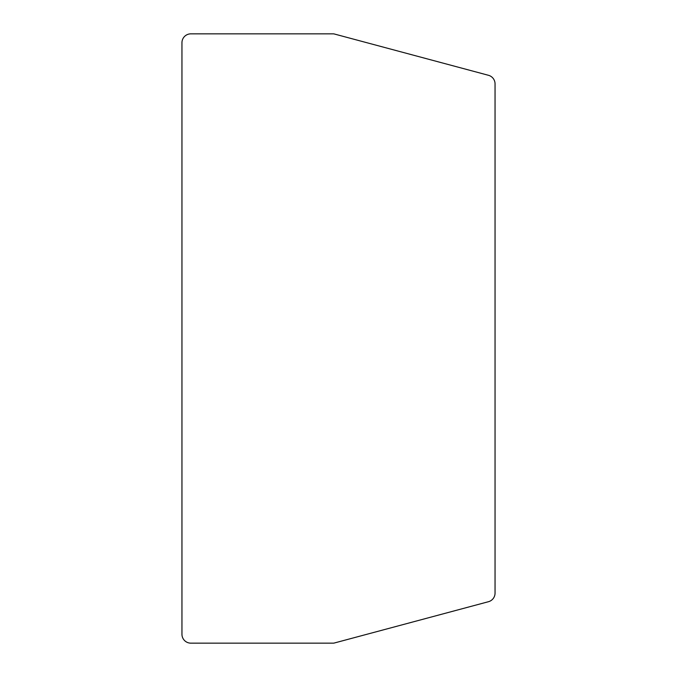 <?xml version="1.0" encoding="UTF-8"?>
<svg xmlns="http://www.w3.org/2000/svg" width="677" height="677" viewBox="0 0 677 677"><rect width="100%" height="100%" fill="white"/><g stroke="black" fill="none" stroke-linecap="round" stroke-linejoin="round"><path stroke-width="1.02" d="M181.952 42.744L181.952 634.256A8.894 8.894 0 0 0 190.846 643.15L333.202 643.15A4.451 4.451 0 0 0 334.353 642.998L488.456 601.709A8.894 8.894 0 0 0 495.048 593.111L495.048 83.889A8.894 8.894 0 0 0 488.456 75.291L334.353 34.002A4.451 4.451 0 0 0 333.202 33.85L190.846 33.85A8.894 8.894 0 0 0 181.952 42.744"/></g></svg>
